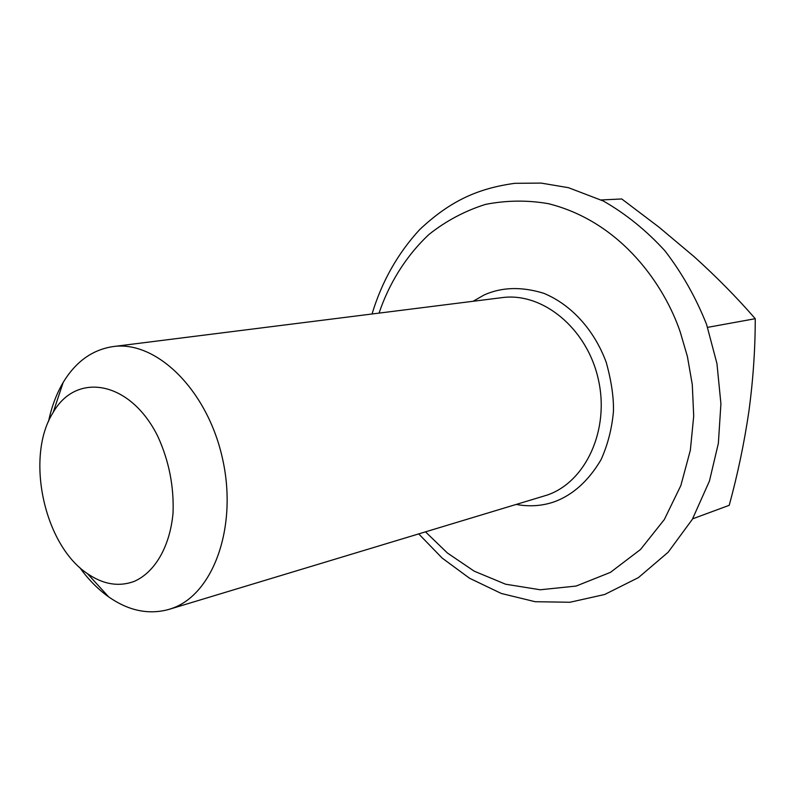 <?xml version="1.0" encoding="UTF-8"?>
<svg xmlns="http://www.w3.org/2000/svg" width="795" height="795" viewBox="0 0 795 795"><rect width="100%" height="100%" fill="white"/><g stroke="black" fill="none" stroke-linecap="round" stroke-linejoin="round"><path stroke-width="1.19" d="M48.555 421.39C51.586 406.782 56.465 393.803 63.163 382.465C75.734 361.655 92.399 349.691 113.148 346.57C156.287 340.29 207.227 389.759 222.401 458.129C238.033 526.379 213.458 594.282 171.978 608.394L168.938 609.397C148.705 614.982 128.621 610.808 108.686 596.896C97.954 589.264 88.245 579.396 79.54 567.292M473.134 301.275L484.155 294.955C501.804 287.045 521.659 286.488 543.71 293.276C571.406 304.694 594.243 329.975 606.207 362.272C611.385 380.944 613.8 397.321 613.452 411.383C611.921 428.644 607.768 444.783 600.99 459.798C588.469 480.896 572.976 494.878 554.503 501.734C542.379 505.968 529.649 506.872 516.313 504.457M601.249 199.962L621.76 198.969L658.936 227.122L694.085 256.636C716.454 276.819 736.846 297.509 755.25 318.696L707.59 327.361M692.624 518.827L729.224 505.312C737.71 474.227 744.259 442.934 748.88 411.432C753.123 380.02 755.25 349.104 755.25 318.696M133.938 581.503C154.757 572.579 169.931 546.791 173.032 513.182C174.065 486.719 169.077 461.289 158.056 436.902C130.817 380.994 76.578 371.285 53.176 412.416C25.052 456.409 43.824 544.813 87.38 573.593C103.052 584.395 118.564 587.028 133.938 581.503M168.938 609.397L547.049 495.106C585.756 482.108 610.043 429.707 598.238 378.957C586.849 328.106 542.409 292.013 502.092 297.628L113.148 346.57M379.056 313.111C388.735 284.342 405.4 256.487 429.141 234.316C446.154 220.851 464.946 210.874 485.497 204.395C506.574 200.28 527.572 200.042 548.49 203.699C622.346 222.232 665.057 286.826 680.281 332.151L687.417 356.548L692.286 384.601L693.707 416.093L690.348 450.238L680.868 485.507L664.312 519.562L640.522 549.484L610.431 572.37L576.097 586.064L540.242 589.771L505.58 584.206L474.227 571.178L447.416 553.002L425.514 531.885M372.04 313.995C381.829 281.619 397.689 253.496 419.641 229.626C451.153 199.942 479.147 188.276 514.802 183.317L541.147 183.089L568.495 187.7L603.375 201.036C625.804 213.865 646.305 230.441 664.888 250.763C681.961 272.923 695.873 297.509 706.606 324.509L716.951 363.583L720.916 403.711L718.362 443.362L709.448 481.025L692.336 519.344L668.158 552.227L638.425 577.607L604.687 594.491L569.955 602.252L535.164 601.716L501.327 593.477L469.587 578.263L442.139 558.06L418.756 533.932M87.38 573.593L108.686 596.896M53.176 412.416L63.163 382.465"/></g></svg>
